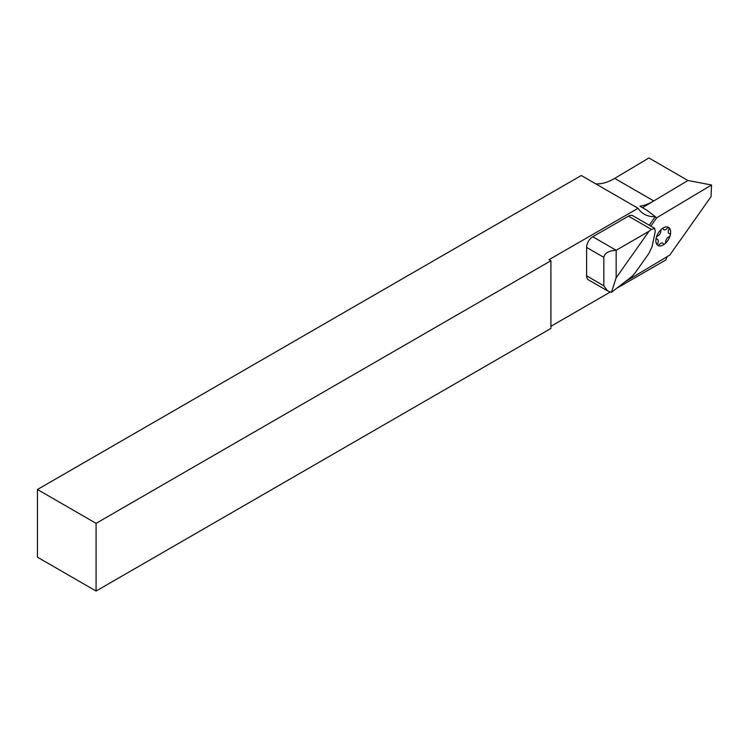 <?xml version="1.0" encoding="UTF-8"?>
<svg xmlns="http://www.w3.org/2000/svg" width="749" height="749" viewBox="0 0 749 749"><rect width="100%" height="100%" fill="white"/><g stroke="black" fill="none" stroke-linecap="round" stroke-linejoin="round"><path stroke-width="1.12" d="M96.078 523.345L96.078 591.036L550.908 328.437L550.908 260.746L96.078 523.345L37.45 489.5L581.29 175.509L638.064 208.297A53.095 30.653 -60 0 0 644.28 214.195A53.095 30.653 -60 0 0 655.3 216.648L646.565 210.02L639.908 206.181A53.095 30.653 120 0 0 652.828 201.481L642.483 207.67M595.717 183.842A53.095 30.653 120 0 0 614.049 178.777A53.095 30.653 120 0 0 614.704 178.393L648.906 157.964L687.938 180.509L652.828 201.481M625.761 281.39L669.775 255.091L711.035 196.659L711.55 185.003L656.77 217.725L650.844 226.123M638.064 208.297L549.064 259.678L550.908 260.746M550.908 326.302L610.266 292.035M617.897 287.635L666.058 259.828A53.095 30.653 -60 0 1 666.975 256.767M37.45 489.5L37.45 557.19L96.078 591.036M655.3 216.648L649.252 225.206M648.971 231.31L651.396 229.391L654.673 228.342L655.244 231.61L652.089 246.627L648.868 253.443L635.049 273.02L631.753 276.643L611.427 292.363L616.155 277.795L648.971 231.31L616.155 250.26L616.155 277.795M603.844 285.8L607.448 290.818L588.414 279.836A8.707 5.028 -60 0 1 586.607 275.847L603.844 285.8L603.844 257.366L586.607 247.423A8.707 5.028 -60 0 1 592.759 236.759L628.458 216.152A8.707 5.028 -60 0 1 632.811 215.721L654.673 228.342M586.607 275.847L586.607 247.423M592.759 236.759L616.155 250.26C608.731 250.709 604.621 253.087 603.844 257.366M607.448 290.818L611.427 292.363M655.047 217.004L656.77 217.725M687.966 180.49L711.55 185.003M664.7 243.959A10.449 6.029 -60 0 1 657.706 245.251A10.449 6.029 -60 0 1 656.274 237.714A10.449 6.029 -60 0 1 661.826 228.885A10.449 6.029 -60 0 1 668.82 227.593A10.449 6.029 -60 0 1 670.252 235.13A10.449 6.029 -60 0 1 664.7 243.959A1.741 1.002 120 0 0 665.692 241.955A3.914 2.266 -60 0 1 668.894 236.862A1.741 1.002 120 0 0 670.252 235.13A1.741 1.002 120 0 0 669.681 233.763A3.914 2.266 -60 0 1 668.848 229.409A1.741 1.002 120 0 0 668.82 227.593A1.741 1.002 120 0 0 667.247 228.23A3.914 2.266 -60 0 1 663.211 228.969A1.741 1.002 120 0 0 661.826 228.885A1.741 1.002 120 0 0 660.833 230.889A3.914 2.266 -60 0 1 657.631 235.982A1.741 1.002 120 0 0 656.274 237.714A1.741 1.002 120 0 0 656.845 239.09A3.914 2.266 -60 0 1 657.678 243.434A1.741 1.002 120 0 0 657.706 245.251A1.741 1.002 120 0 0 659.279 244.623A3.914 2.266 -60 0 1 663.314 243.874A1.741 1.002 120 0 0 664.7 243.959M653.746 200.938L614.704 178.393M651.396 229.391L628.458 216.152"/></g></svg>
